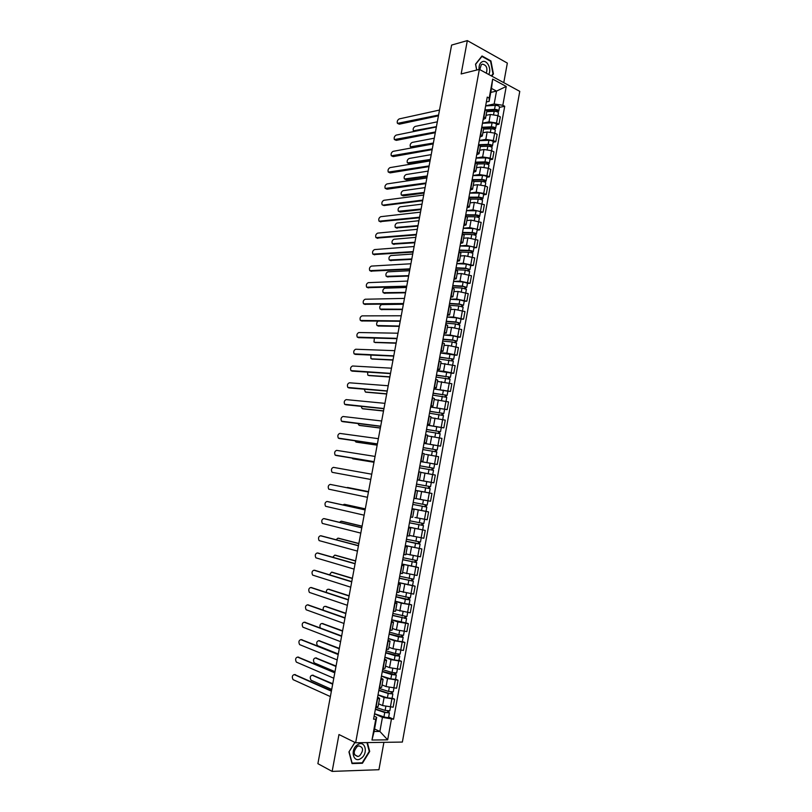 <?xml version="1.0" encoding="UTF-8"?>
<svg xmlns="http://www.w3.org/2000/svg" width="812" height="812" viewBox="0 0 812 812"><rect width="100%" height="100%" fill="white"/><g stroke="black" fill="none" stroke-linecap="round" stroke-linejoin="round"><path stroke-width="1.22" d="M503.775 82.662L507.338 63.092L467.326 40.6L451.604 45.076L317.888 763.676L332.149 771.4L378.93 769.715L383.903 742.341M355.636 742.767L402.366 742.066L519.771 91.36L479.344 69.375L355.636 742.767L338.969 734.535L332.149 771.4M467.326 40.6L461.155 73.953L479.344 69.375M378.615 703.821L382.614 705.567L393.16 707.191L394.612 699.162L384.076 697.518L378.006 694.93M377.61 697.092L379.61 698.361L377.58 698.848L376.098 706.988L378.128 706.47L379.6 698.421M392.115 698.097L394.612 699.162M382.066 684.912L386.076 686.566L396.601 688.221L398.053 680.212L387.537 678.548L381.447 676.081M379.316 687.754L381.63 687.317L383.091 679.299M395.545 679.208L398.053 680.212M381.092 678.05L383.102 679.238L380.798 679.634M385.507 666.053L389.527 667.626L400.032 669.301L401.483 661.313L390.988 659.628L384.878 657.294M382.817 668.581L385.111 668.225L386.573 660.217M398.976 660.359L401.483 661.313M384.563 659.06L386.583 660.166L384.299 660.481M388.948 647.245L392.978 648.727L403.462 650.432L404.904 642.465L394.429 640.749L388.309 638.547M386.309 649.458L388.593 649.184L390.044 641.196M402.387 641.561L404.904 642.465M388.024 640.12L390.054 641.145L387.791 641.389M392.369 628.488L396.408 629.879L406.873 631.614L408.324 623.667L397.86 621.921L391.719 619.861M389.801 630.386L392.054 630.193L393.515 622.215L391.272 622.337M405.797 622.814L408.324 623.667M391.475 621.231L393.526 622.175M395.789 609.771L410.283 612.837L411.725 604.92L401.28 603.154L395.129 601.215M393.272 611.365L395.515 611.253L396.966 603.296M409.187 604.118L411.725 604.92M394.916 602.392L396.977 603.255L394.744 603.336M399.189 591.116L413.684 594.12L415.115 586.213L398.53 582.62M396.743 592.405L398.966 592.364L400.417 584.417M412.577 585.472L415.115 586.213M398.347 583.595L400.417 584.386L398.205 584.386M402.59 572.511L417.074 575.454L418.505 567.568L401.92 564.076M400.194 573.485L402.407 573.526L403.848 565.599M415.957 566.877L418.505 567.568M401.778 564.858L403.858 565.568L401.656 565.497M405.98 553.946L420.454 556.829L421.875 548.963L405.3 545.573M403.645 554.616L405.838 554.738L407.279 546.821M405.31 545.512L421.875 548.963M405.188 546.171L407.279 546.801L405.097 546.649M409.36 535.433L423.823 538.254L425.244 530.419L408.669 527.13M407.086 535.798L409.258 536.001L410.699 528.094L408.537 527.851M408.68 527.059L425.244 530.419M408.598 527.526L410.699 528.084M414.932 517.447L427.183 519.731L428.604 511.915L412.029 508.728M410.517 517.031L412.669 517.315L414.11 509.428L411.958 509.114M425.681 511.306L428.604 511.915M411.988 508.941L414.11 509.418M425.721 500.405L416.089 498.588L430.543 501.258L431.954 493.463L415.379 490.418M413.937 498.314L416.069 498.669L417.51 490.803M415.389 490.357L431.954 493.463M417.317 479.811L433.882 482.835L435.293 475.05L422.636 472.726M417.348 479.648L419.469 480.085L417.327 479.719M428.472 481.881L433.882 482.835M419.469 480.085L420.9 472.229L418.789 471.772M420.657 461.541L437.221 464.464L438.622 456.699L425.518 454.324M420.748 461.033L422.849 461.541L420.707 461.257M434.501 464.038L437.221 464.464M422.849 461.531L424.28 453.715L422.179 453.177M423.986 443.311L440.54 446.133L441.951 438.389L427.538 435.882M424.138 442.469L426.229 443.047L424.067 442.844M423.976 443.372L440.54 446.133M426.229 443.037L427.65 435.242L425.569 434.633M427.305 425.123L443.859 427.853L445.26 420.129L430.857 417.683M427.518 423.955L429.599 424.605L427.427 424.473M441.271 427.548L443.859 427.853M429.599 424.595L431.02 416.82L428.949 416.13M430.624 406.995L447.168 409.613L448.569 401.92L434.176 399.524M430.898 405.482L432.948 406.213L430.776 406.162M430.604 407.066L447.168 409.613M432.958 406.193L434.369 398.448L432.319 397.687M433.923 388.907L450.477 391.435L451.868 383.751L437.485 381.417M434.268 387.06L436.298 387.872L434.115 387.892M447.879 391.232L450.477 391.435M436.308 387.842L437.719 380.128L435.689 379.285M437.221 370.871L443.555 371.226L453.766 373.297L455.156 365.633L440.774 363.36M437.617 368.699L439.647 369.572L437.445 369.663M451.157 373.144L453.766 373.297M439.647 369.541L441.058 361.847L439.038 360.934M440.51 352.875L446.854 353.108L457.054 355.199L458.435 347.566L448.254 345.465L444.062 345.344M440.967 350.368L442.976 351.322L440.764 351.494M454.436 355.098L457.054 355.199M442.987 351.281L444.377 343.618L442.388 342.634M443.788 334.93L450.152 335.041L460.323 337.163L461.713 329.54L451.543 327.419L447.351 327.378M444.306 332.098L446.295 333.123L444.073 333.367M457.714 337.112L460.323 337.163M446.306 333.082L447.696 325.439L445.717 324.384M447.067 317.035L453.441 317.025L463.591 319.167L464.971 311.564L454.821 309.413L450.619 309.453M447.635 313.868L449.615 314.975L447.382 315.279M460.972 319.157L463.591 319.167M449.625 314.924L451.015 307.312L449.046 306.175M450.325 299.181L456.709 299.049L466.849 301.211L468.23 293.639L458.1 291.467L453.888 291.579M450.964 295.7L452.913 296.867L450.68 297.253M464.22 301.262L466.849 301.211M452.923 296.806L454.314 289.224L452.365 288.016M453.583 281.368L459.978 281.125L470.097 283.307L471.467 275.755L461.358 273.563L457.136 273.756M454.273 277.562L456.212 278.81L453.959 279.267M467.468 283.408L470.097 283.307M456.222 278.749L457.603 271.188L455.674 269.909M456.821 263.606L463.236 263.25L473.345 265.453L474.705 257.911L464.616 255.699L460.384 255.973M457.582 259.485L459.501 260.804L457.237 261.322M470.706 265.595L473.345 265.453M459.511 260.733L460.891 253.192L458.973 251.852M460.059 245.894L466.494 245.417L476.573 247.64L477.943 240.119L467.864 237.886L463.622 238.231M460.871 241.448L462.779 242.839L460.516 243.438M473.934 247.833L476.573 247.64M462.799 242.768L464.17 235.247L462.261 233.836M463.287 228.223L469.732 227.624L479.801 229.877L481.161 222.376L471.102 220.113L466.849 220.539M464.159 223.462L466.058 224.924L463.774 225.584M477.151 230.121L479.801 229.877M466.068 224.843L467.438 217.352L465.55 215.87M466.514 210.602L472.97 209.892L483.018 212.165L484.378 204.675L474.33 202.391L470.077 202.898M467.438 205.517L469.316 207.05L467.022 207.791M480.359 212.45L483.018 212.165M469.336 206.969L470.696 199.498L468.828 197.945M469.722 193.023L476.187 192.19L483.729 193.388L486.226 194.484L487.576 187.024L485.089 185.907L477.557 184.72L473.284 185.298M470.706 187.623L472.574 189.226L470.27 190.038M483.566 194.819L486.226 194.484M472.584 189.135L473.944 181.695L472.087 180.071M472.929 175.483L479.405 174.539L486.936 175.727L489.423 176.864L490.773 169.414L488.296 168.267L480.765 167.089L476.492 167.739M473.975 169.779L475.822 171.444L473.508 172.327M486.764 177.239L489.423 176.864M475.832 171.352L477.192 163.943L475.345 162.248M476.126 157.995L482.622 156.939L490.143 158.107L492.61 159.284L493.96 151.854L491.493 150.667L483.972 149.51L479.689 150.23M477.223 151.976L479.06 153.722L476.735 154.666M489.951 159.7L492.61 159.284M479.07 153.62L480.42 146.231L478.603 144.465M479.313 140.547L485.82 139.38L493.331 140.537L495.797 141.745L497.147 134.335L494.681 133.117L487.17 131.97L482.876 132.772M480.471 134.224L482.287 136.03L479.953 137.055M493.128 142.212L495.797 141.745M482.308 135.929L483.647 128.56L481.841 126.723M482.49 123.15L489.007 121.871L496.518 123.008L498.974 124.246L500.314 116.867L497.868 115.608L490.357 114.472L486.063 115.345M483.708 116.512L485.505 118.39L483.16 119.476M496.294 124.764L498.974 124.246M485.525 118.288L486.865 110.939L485.068 109.041M374.565 728.983L379.874 731.46L382.442 717.372L374.555 713.819M374.119 716.184L376.687 717.351L374.109 731.5L379.874 731.46L387.669 739.833L371.977 740.036L375.783 719.178L376.687 717.351M490.773 92.395L496.518 91.106L491.493 88.427L489.139 101.348L489.189 98.12L487.251 97.105L373.571 719.178L375.783 719.178M489.189 98.12L492.661 79.099L506.241 86.458L502.831 105.276L494.173 103.977L496.518 91.106L506.241 86.458M382.442 717.372L393.556 719.229L504.719 106.26L502.831 105.276M391.404 719.219L387.669 739.833M354.885 742.391L348.947 751.912L352.032 763.574L362.436 763.26L369.704 751.455L367.41 742.584M491.737 76.115L493.422 73.943L490.935 60.941L482.013 55.977L475.527 64.158L476.674 70.045M485.667 105.793L494.173 103.977M489.139 101.348L486.368 101.957M388.674 717.047L393.556 719.229M499.461 107.367L504.719 106.26M371.977 740.036L374.109 731.5M491.493 88.427L492.661 79.099M369.196 751.201L369.704 751.455M361.624 762.844L362.436 763.26M490.326 61.093L490.935 60.941M492.782 74.095L493.422 73.943M294.746 674.61L331.469 690.697M331.377 691.164L294.259 674.599C292.178 675.259 291.772 676.944 293.061 679.634L330.372 696.584M375.438 708.977L385.629 712.398L389.435 712.865L384.736 712.51L383.934 716.894C386.461 717.595 388.024 717.717 388.633 717.25L389.425 712.895M375.367 709.353L384.736 712.51M374.565 713.718L383.934 716.894M387.781 711.007L387.476 712.703M332.676 684.181L312.194 675.219C310.103 675.878 309.707 677.533 311.016 680.192L331.702 689.418M375.743 707.293L385.111 710.429L389.811 710.794L390.47 707.161M312.65 675.239L332.758 683.745M388.958 711.079L388.735 712.317M298.105 657.121L334.869 672.407M334.788 672.833L297.568 657.091C295.487 657.771 295.081 659.435 296.35 662.105L333.783 678.233M301.455 639.663L338.269 654.157M338.198 654.543L300.866 639.633C298.796 640.323 298.39 641.977 299.618 644.616L337.193 659.933M304.804 622.256L341.649 635.948M341.588 636.293L304.155 622.215C302.105 622.916 301.678 624.57 302.886 627.168L340.583 641.673M361.035 758.367C368.729 753.475 365.065 739.346 357.483 744.827C349.678 749.709 353.453 763.98 361.035 758.367M359.604 755.799C363.776 750.491 363.482 747.172 358.711 745.852L357.168 746.532C352.976 751.81 353.261 755.14 358.001 756.5L359.604 755.799M349.028 751.78L354.986 742.442M366.963 742.594L369.247 751.394L362.193 762.823L352.114 763.128L349.13 751.831M488.702 74.46C491.788 69.639 487.596 60.179 482.907 61.489C480.065 62.453 478.786 65.102 479.06 69.446M486.307 73.161C487.779 68.076 486.479 65.072 482.419 64.148L481.272 64.706L479.79 69.619M475.568 64.381L481.932 56.424L490.58 61.235L492.985 73.831L491.372 75.912M476.756 70.025L475.649 64.361M378.879 690.129L389.08 693.428L392.876 693.905L388.197 693.509L387.395 697.884L392.084 698.279L392.866 693.945M378.818 690.484L388.197 693.509M378.016 694.828L387.395 697.884M391.242 692.007L390.927 693.732M335.975 666.459L315.442 657.943C313.351 658.613 312.955 660.257 314.234 662.886L335.001 671.676M379.194 688.424L388.572 691.438L393.252 691.844L393.921 688.15M315.949 657.964L336.046 666.053M392.409 692.088L392.176 693.397M382.31 671.341L396.307 675.005L395.515 679.36L390.846 678.923L381.467 675.99M382.259 671.656L391.648 674.559L396.307 675.005M394.683 673.057L394.368 674.813M339.264 648.778L318.669 640.709C316.599 641.378 316.193 643.023 317.441 645.621L338.299 653.985M382.635 669.606L392.023 672.498L396.682 672.945L397.362 669.189M319.238 640.739L339.335 648.412M395.85 673.148L395.606 674.528M385.741 652.594L399.737 656.147L395.089 655.66L394.287 660.024L398.946 660.491L399.737 656.177M385.69 652.878L395.089 655.66M384.898 657.202L394.287 660.024M398.124 654.157L397.799 655.934M342.542 631.147L321.897 623.514C320.121 623.819 319.573 625.291 320.243 627.909M386.065 650.828L395.454 653.609L400.113 654.096L400.803 650.28M322.516 623.555L342.603 630.822M399.291 654.259L399.027 655.71M308.134 604.899L345.029 617.8M344.978 618.105L307.433 604.838C305.393 605.549 304.967 607.193 306.144 609.771L343.973 623.464M311.463 587.583L348.399 599.692M348.348 599.956L310.712 587.502C308.682 588.233 308.245 589.867 309.392 592.415L347.353 605.295M389.161 633.898L403.158 637.339L398.519 636.821L397.728 641.165L402.366 641.673L403.148 637.369M389.11 634.152L398.519 636.821M388.319 638.465L397.728 641.165M401.544 635.309L401.219 637.115M345.821 613.557L325.115 606.361C323.623 606.442 322.973 607.691 323.196 610.086M389.486 632.112L398.885 634.771L403.523 635.299L404.234 631.421M325.785 606.412L345.871 613.273M402.711 635.431L402.437 636.933M392.561 615.252L406.558 618.582L405.777 622.905L391.739 619.779M392.521 615.466L406.558 618.582M404.965 616.511L404.63 618.348M349.089 596.008L328.332 589.248C327.043 589.228 326.373 590.273 326.302 592.384M392.896 613.436L406.934 616.541L407.644 612.613M329.053 589.319L349.13 595.764M406.122 616.643L405.838 618.216M314.792 570.308L351.758 581.625M351.718 581.849L313.98 570.217C311.95 570.948 311.514 572.582 312.64 575.099L350.723 587.188M318.101 553.073L355.118 563.609M355.077 563.792L317.238 552.972C315.229 553.713 314.772 555.337 315.878 557.824L354.093 569.111M321.41 535.89L358.457 545.644M358.427 545.786L320.486 535.758C318.487 536.519 318.02 538.133 319.106 540.599L357.442 551.094M324.709 518.746L361.797 527.719M361.776 527.82L323.724 518.594C321.735 519.375 321.268 520.979 322.323 523.415L360.792 533.108M327.997 501.643L365.116 509.834M365.106 509.906L326.962 501.481C324.983 502.263 324.506 503.856 325.541 506.272L364.121 515.184M330.19 484.399L368.435 492.001L330.19 484.399C328.221 485.2 327.733 486.784 328.748 489.169L367.45 497.299M370.769 479.456L332.453 472.381L370.769 479.456M371.754 474.198L333.407 467.357C331.448 468.169 330.961 469.752 331.946 472.107L332.453 472.381M374.078 461.703L336.736 455.583M375.063 456.425L336.615 450.366C334.666 451.188 334.179 452.761 335.133 455.096L374.088 461.663M395.962 596.658L409.958 599.875L405.35 599.276L404.559 603.6L409.177 604.189L409.958 599.895M395.931 596.84L405.35 599.276M395.139 601.134L404.559 603.6M408.375 597.764L408.04 599.621M352.347 578.509L331.529 572.176L329.499 574.764M396.297 594.81L410.334 597.845L411.055 593.856M332.311 572.267L352.378 578.296M409.532 597.906L409.238 599.54M399.352 578.103L413.349 581.219L412.567 585.523L398.54 582.539M399.321 578.256L413.349 581.219M411.775 579.068L411.43 580.945M355.595 561.041L334.727 555.144L332.758 557.215M399.697 576.236L413.724 579.189L414.455 575.15M335.569 555.256L355.626 560.869M412.922 579.22L412.618 580.915M402.732 559.61L416.729 562.614L415.957 566.908L401.93 564.005M402.711 559.732L416.729 562.614M415.165 560.422L414.82 562.33M358.833 543.624L337.914 538.163L336.077 539.736M403.077 557.712L417.104 560.595L417.845 556.484M338.807 538.285L358.853 543.492M416.312 560.584L415.998 562.351M406.101 541.157L420.108 544.06L415.531 543.329L414.749 547.623M406.091 541.249L415.531 543.329M418.545 541.817L418.2 543.756M362.061 526.257L341.091 521.213L339.467 522.309M406.457 539.239L420.474 542.04L421.225 537.879M342.045 521.355L362.081 526.156M419.692 541.99L419.357 543.827M409.471 522.755L423.468 525.547L422.697 529.82M409.461 522.816L423.468 525.547M421.925 523.263L421.57 525.232M365.288 508.921L344.268 504.303L342.938 504.942M409.827 520.807L423.834 523.537L424.605 519.315M345.273 504.475L365.298 508.86M423.062 523.456L422.717 525.344M426.818 507.094L412.821 504.425L426.818 507.094L426.046 511.347L412.039 508.667M425.285 504.77L424.93 506.749M347.434 487.444L368.506 491.615L346.582 487.647M413.186 502.425L427.183 505.084L427.965 500.831L427.183 500.669M416.089 498.598L427.965 500.831M426.422 504.962L426.067 506.921M416.17 486.094L430.167 488.682L429.396 492.925L415.399 490.316M416.526 484.104L429 486.388L428.279 488.316M349.485 475.527L370.769 479.476L349.657 475.578M416.536 484.094L430.533 486.672L429.771 486.54L429.406 488.53M417.307 479.872L431.304 482.429L430.533 486.672M428.645 486.317L429.771 486.54M419.51 467.803L433.506 470.31L432.735 474.543L420.87 472.391M420.646 461.602L430.127 463.185L429.355 467.428L419.875 465.814L432.339 468.037L431.629 469.915M351.961 458.08L352.804 458.78L373.977 462.261L353.849 458.983M429.355 467.428L433.872 468.311L433.1 468.219L432.755 470.138M430.127 463.185L434.633 464.088L433.872 468.311M431.984 467.945L433.1 468.219M377.377 443.991L339.883 438.612M378.362 438.683L339.822 433.405C337.883 434.247 337.386 435.811 338.32 438.115L377.387 443.91M380.655 426.32L343.019 421.692M381.65 420.992L343.019 416.495C341.091 417.348 340.583 418.911 341.497 421.184L380.686 426.209M383.934 408.7L346.145 404.802M384.939 403.351L346.206 399.616C344.288 400.478 343.77 402.041 344.664 404.295L383.964 408.548M387.212 391.12L349.262 387.953M388.207 385.751L349.383 382.787C347.475 383.66 346.957 385.213 347.83 387.446L387.243 390.927M390.47 373.591L352.378 371.145M391.475 368.191L352.55 365.999C350.652 366.882 350.134 368.435 350.977 370.637L390.511 373.358M393.729 356.103L355.494 354.377M394.733 350.672L355.717 349.241C353.829 350.145 353.301 351.687 354.123 353.87L393.779 355.839M396.977 338.665L358.589 337.65M397.992 333.204L358.874 332.534C356.996 333.448 356.458 334.98 357.27 337.142L397.027 338.35M400.214 321.258L361.685 320.953M401.229 315.787L362.03 315.868C360.152 316.792 359.614 318.324 360.396 320.456L400.275 320.913M403.442 303.901L364.781 304.307M404.467 298.4L365.167 299.232C363.309 300.176 362.761 301.699 363.522 303.81L403.513 303.526M406.66 286.595L367.866 287.692M407.685 281.064L368.303 282.647C366.445 283.601 365.897 285.124 366.648 287.204L406.741 286.169M409.877 269.32L370.942 271.117M410.902 263.768L371.429 266.092C369.582 267.057 369.024 268.579 369.754 270.65L409.958 268.863M413.085 252.096L374.007 254.582M414.12 246.523L374.545 249.578C372.708 250.563 372.15 252.075 372.86 254.126L413.176 251.598M416.282 234.912L377.083 238.089M417.317 229.309L377.661 233.115C375.834 234.11 375.266 235.612 375.956 237.642L416.373 234.384M419.469 217.768L380.138 221.635M420.514 212.145L380.767 216.682C378.94 217.687 378.372 219.189 379.052 221.199L419.571 217.21M422.646 200.676L384.015 205.548L382.939 205.121L422.758 200.077M423.702 195.032L383.863 200.29C382.046 201.305 381.478 202.807 382.127 204.797L384.015 205.548M422.839 449.564L436.836 452L436.074 456.151M423.194 447.645L435.668 449.726L434.968 451.553M354.895 440.774L355.95 442.022L377.164 445.088M423.204 447.574L437.191 450.01L436.43 449.939L436.095 451.787M377.154 445.159L356.925 442.225M435.313 449.625L436.43 449.939M426.168 431.365L440.155 433.73L439.414 437.81M426.513 429.487L438.987 431.466L438.297 433.232M357.96 423.539L359.087 425.305L380.361 427.954M426.533 429.386L440.51 431.74L439.739 431.71L439.414 433.486M427.295 425.194L441.281 427.538L440.52 431.73M380.341 428.066L360 425.508M438.642 431.345L439.739 431.71M429.487 413.217L443.464 415.511L442.733 419.51M429.822 411.379L442.307 413.247L441.616 414.973M361.096 406.365L362.223 408.629L383.538 410.862M429.842 411.248L443.819 413.531L443.047 413.531L442.733 415.226M383.508 411.014L363.065 408.832M441.951 413.115L443.047 413.531M432.796 395.119L446.762 397.342L446.052 401.26M433.121 393.312L445.605 395.079L444.925 396.753M364.304 389.242L365.339 391.993L386.705 393.82M433.151 393.15L447.128 395.363L446.336 395.393L446.042 397.027M433.912 388.978L447.889 391.181L447.128 395.342M386.674 394.003L366.131 392.196M445.26 394.926L446.336 395.393M436.095 377.072L450.061 379.214L449.361 383.061M436.42 375.296L448.904 376.961L448.234 378.585M367.572 372.16L367.806 375.093L368.455 375.398L389.872 376.819M436.45 375.103L450.416 377.245L449.625 377.306L449.34 378.869M437.211 370.942L451.178 373.063L450.416 377.225M389.831 377.032L369.186 375.591M448.559 376.798L449.625 377.306M439.383 359.066L453.34 361.137L452.66 364.903M439.698 357.321L452.182 358.894L451.533 360.457M370.911 355.128L370.891 358.528L371.561 358.843L393.028 359.848M439.739 357.107L453.705 359.168L452.903 359.259L452.639 360.751M440.5 352.956L454.456 355.006L453.705 359.148M392.978 360.102L372.231 359.026M451.848 358.711L452.903 359.259M442.662 341.101L452.193 341.953L456.618 343.111L455.948 346.805M442.976 339.396L453.34 340.309L455.461 340.867L454.821 342.39M374.362 338.137L373.977 342.014L374.657 342.329L396.175 342.928M443.017 339.152L452.548 339.984L456.973 341.142L456.182 341.273L455.918 342.694M443.778 335.011L453.309 335.823L457.735 336.99L456.983 341.121M396.124 343.222L375.276 342.502M455.126 340.664L456.182 341.273M445.94 323.196L455.471 323.937L459.886 325.125L459.227 328.738M446.245 321.522L456.618 322.313L458.729 322.892L458.09 324.353M378.047 321.176C376.595 322.506 376.26 323.958 377.052 325.531L399.321 326.048M446.295 321.247L455.826 321.968L460.242 323.166L459.44 323.328L459.196 324.678M447.047 317.116L456.588 317.817L460.993 319.025L460.252 323.135M399.26 326.373L378.311 326.018M458.404 322.679L459.44 323.328M449.198 305.322L458.75 305.962L463.144 307.19L462.505 310.732M449.503 303.688L459.886 304.368L461.987 304.957L461.368 306.378M403.371 304.256L381.741 304.571C379.874 305.495 379.336 306.997 380.117 309.088L402.447 309.21M449.554 303.383L459.105 304.003L463.5 305.231L462.698 305.424L462.464 306.703M450.305 299.263L459.856 299.861L464.251 301.1L463.51 305.21M402.387 309.565L381.335 309.575M461.663 304.723L462.698 305.424M452.457 287.509L462.008 288.037L466.392 289.295L465.763 292.767M452.751 285.905L463.144 286.463L465.246 287.072L464.626 288.443M406.497 287.468L384.817 288.189C382.959 289.113 382.411 290.615 383.173 292.685L405.574 292.411M452.812 285.57L462.363 286.078L466.748 287.346L465.936 287.57L465.723 288.788M453.563 281.459L463.114 281.947L467.499 283.226L466.758 287.316M405.503 292.807L384.36 293.162M464.921 286.829L465.936 287.57M455.705 269.736L465.266 270.152L469.64 271.452L469.021 274.842M455.989 268.163L466.392 268.61L468.483 269.239L467.874 270.558M409.613 270.721L387.882 271.837C386.035 272.781 385.487 274.273 386.228 276.324L408.7 275.654M456.06 267.798L465.621 268.204L469.996 269.513L469.174 269.757L468.971 270.903M456.811 263.707L466.372 264.083L470.737 265.402L469.996 269.472M408.619 276.08L387.385 276.79M468.169 268.975L469.174 269.757M459.419 252.024L468.514 252.319C471.031 252.552 472.482 252.999 472.878 253.659L472.269 256.978M459.227 250.472L469.63 250.796L471.721 251.446L471.122 252.715M412.719 254.014L390.948 255.526C389.1 256.48 388.542 257.972 389.273 260.002L411.806 258.937M459.298 250.076L468.869 250.38C471.386 250.603 472.838 251.05 473.223 251.72L472.208 253.08M460.049 245.995L469.61 246.269C472.137 246.493 473.589 246.95 473.975 247.619L473.234 251.679M411.725 259.393L390.399 260.459M471.407 251.162L472.401 251.994M463.398 234.353L471.752 234.526C474.269 234.739 475.72 235.206 476.096 235.906L475.507 239.144M462.454 232.821L472.868 233.034L474.949 233.694L474.36 234.922M415.825 237.348L394.003 239.256C392.166 240.22 391.607 241.712 392.308 243.722L414.912 242.26M462.525 232.394L472.107 232.587C474.624 232.811 476.076 233.267 476.451 233.968L475.436 235.297M463.276 228.324L472.848 228.497C475.365 228.7 476.817 229.167 477.192 229.877L476.461 233.927M414.82 242.758L393.404 244.158M474.634 233.409L475.629 234.282M467.113 216.702L474.979 216.784C477.497 216.987 478.948 217.454 479.313 218.195L478.745 221.371M465.672 215.221L476.086 215.322L478.166 216.002L477.588 217.169M418.921 220.722L397.048 223.016C395.221 224 394.652 225.492 395.342 227.482L418.007 225.624M465.753 214.764L475.335 214.855C477.852 215.048 479.293 215.525 479.669 216.266L478.664 217.555M466.494 210.704L476.076 210.765C478.593 210.958 480.044 211.435 480.41 212.186L479.679 216.225M417.906 226.152L396.408 227.898M477.852 215.687L478.836 216.611M470.615 199.092L478.197 199.092C480.724 199.265 482.166 199.752 482.531 200.534L481.963 203.639M468.879 197.661L479.303 197.651L481.374 198.341L480.805 199.468M422.007 204.147L400.083 206.827C398.266 207.821 397.697 209.303 398.367 211.272L421.093 209.029M468.96 197.174L478.552 197.164C481.069 197.346 482.511 197.823 482.876 198.615L481.881 199.864M469.701 193.124L479.293 193.083C481.81 193.266 483.252 193.743 483.617 194.545L482.886 198.564M420.992 209.587L400.235 212.013L399.179 211.597L400.235 212.013M481.069 198.016L482.044 198.991M425.823 183.613L387.101 189.196L385.994 188.76M426.879 177.95L386.948 183.938C385.152 184.963 384.563 186.466 385.203 188.435L425.945 182.984M473.964 181.523L481.414 181.441C483.932 181.604 485.373 182.091 485.728 182.923L485.18 185.948M472.259 180.142L482.511 180.02L484.581 180.731L484.013 181.807M425.082 187.602L403.117 190.668C401.311 191.673 400.732 193.154 401.382 195.103L424.179 192.474M472.168 179.635L481.77 179.513C484.287 179.675 485.718 180.173 486.073 181.005L485.089 182.213M472.909 175.595L482.501 175.453C485.028 175.605 486.459 176.102 486.814 176.945L486.083 180.954M424.067 193.063L403.259 195.854L402.184 195.438M484.277 180.396L485.231 181.411M428.99 166.602L390.186 172.875L389.049 172.438M430.045 160.918L390.034 167.617C388.237 168.663 387.649 170.165 388.278 172.103L429.112 165.932M477.182 163.994L484.622 163.831C487.139 163.983 488.57 164.481 488.915 165.354L488.388 168.307M476.177 162.654L485.708 162.441L487.768 163.171L487.22 164.197M428.147 171.099L406.142 174.55C404.346 175.575 403.757 177.046 404.396 178.975L427.244 175.96M475.365 162.136L484.967 161.913C487.484 162.065 488.925 162.573 489.271 163.435L488.286 164.613M476.106 158.107L485.708 157.863C488.225 158.005 489.656 158.513 490.001 159.385L489.281 163.385M427.132 176.59L406.284 179.736L405.178 179.31M487.474 162.816L488.428 163.872M432.146 149.631L393.252 156.604L392.084 156.158M433.212 143.917L393.109 151.347C391.323 152.402 390.734 153.894 391.333 155.823L432.278 148.931M480.369 146.515L487.819 146.272C490.336 146.404 491.767 146.921 492.102 147.825L491.585 150.707M479.882 145.206L488.905 144.901L490.955 145.652L490.418 146.627M431.213 154.625L409.157 158.472C407.37 159.507 406.782 160.979 407.401 162.887L430.309 159.477M479.029 144.668L488.164 144.363C490.681 144.485 492.113 145.003 492.448 145.916L491.483 147.053M479.293 140.669L488.905 140.314C491.422 140.435 492.843 140.963 493.188 141.877L492.458 145.866M430.187 160.147L409.299 163.659L408.162 163.222M490.661 145.277L491.605 146.383M435.293 132.701L396.327 140.364L395.119 139.908M436.359 126.966L396.175 135.107C394.399 136.183 393.8 137.675 394.388 139.583L435.435 131.96M483.556 129.078L491.006 128.753C493.523 128.864 494.944 129.402 495.279 130.346L494.772 133.158M483.414 127.799L492.082 127.413L494.132 128.174L493.605 129.108M434.268 138.202L412.171 142.425C410.385 143.47 409.796 144.942 410.395 146.84L433.375 143.044M482.754 127.23L491.351 126.845C493.869 126.956 495.3 127.494 495.624 128.438L494.66 129.544M482.47 123.272L492.082 122.815C494.609 122.927 496.03 123.454 496.355 124.419L495.635 128.387M433.243 143.744L412.313 147.622L411.136 147.175M493.838 127.788L494.772 128.935M438.439 115.822L399.382 124.175L398.154 123.708M439.505 110.056L399.23 118.907C397.464 119.993 396.865 121.485 397.444 123.373L438.582 115.04M486.733 111.691L494.183 111.285C496.7 111.386 498.121 111.924 498.446 112.909L497.949 115.649M486.814 110.432L495.259 109.965L497.309 110.747L496.782 111.63M437.323 121.82L415.176 126.418C413.399 127.484 412.8 128.946 413.389 130.823L436.42 126.642M486.347 109.833L494.528 109.387C497.056 109.478 498.466 110.026 498.791 111.011L497.837 112.076M485.647 105.915L495.269 105.357C497.786 105.448 499.207 105.996 499.522 106.991L498.801 110.95M497.015 110.351L497.939 111.538M490.357 114.472L489.007 121.871M487.17 131.97L485.82 139.38M483.972 149.51L482.622 156.939M480.765 167.089L479.405 174.539M477.557 184.72L476.187 192.19M474.33 202.391L472.97 209.892M471.102 220.113L469.732 227.624M467.864 237.886L466.494 245.417M464.616 255.699L463.236 263.25M461.358 273.563L459.978 281.125M458.1 291.467L456.709 299.049M454.821 309.413L453.441 317.025M451.543 327.419L450.152 335.041M448.254 345.465L446.854 353.108M444.956 363.553L443.555 371.226M441.647 381.701L440.246 389.384M438.328 399.89L436.927 407.594M435.009 418.119L433.598 425.853M431.679 436.409L430.258 444.154M428.33 454.74L426.919 462.505M424.98 473.122L423.559 480.907M421.621 491.544L420.2 499.36M418.251 510.027L416.83 517.863M414.881 528.551L413.45 536.407M411.491 547.126L410.06 555.002M408.101 565.751L406.66 573.648M404.691 584.427L403.249 592.344M401.28 603.154L399.829 611.091M397.86 621.921L396.408 629.879M394.429 640.749L392.978 648.727M390.988 659.628L389.527 667.626M387.537 678.548L386.076 686.566M384.076 697.518L382.614 705.567M482.105 126.855L480.734 134.356M478.857 144.587L477.486 152.108M475.609 162.37L474.238 169.901M472.351 180.193L470.97 187.745M469.092 198.057L467.702 205.629M465.814 215.972L464.423 223.574M462.535 233.937L461.145 241.55M459.247 251.953L457.846 259.586M455.938 270.01L454.547 277.663M452.629 288.118L451.228 295.791M449.32 306.266L447.909 313.96M445.991 324.465L444.58 332.189M442.652 342.715L441.241 350.459M439.312 361.015L437.891 368.77M435.963 379.366L434.542 387.141M432.603 397.758L431.172 405.553M429.233 416.201L427.802 424.016M425.853 434.694L424.422 442.53M422.463 453.238L421.022 461.094M419.063 471.823L417.622 479.709M415.663 490.468L414.211 498.365M412.242 509.154L410.801 517.082M408.822 527.901L407.37 535.839M405.391 546.689L403.929 554.657M401.94 565.528L400.489 573.516M398.489 584.417L397.027 592.425M395.028 603.367L393.566 611.395M391.557 622.357L390.085 630.406M388.085 641.399L386.603 649.478M384.594 660.501L383.112 668.591M381.092 679.644L379.61 687.764M485.332 109.173L483.962 116.644M494.681 133.117L493.331 140.537M491.493 150.667L490.143 158.107M488.296 168.267L486.936 175.727M485.089 185.907L483.729 193.388M481.871 203.599L480.511 211.09M478.654 221.331L477.283 228.852M475.416 239.114L474.046 246.645M472.178 256.937L470.808 264.499M468.93 274.811L467.56 282.383M465.672 292.736L464.291 300.328M462.414 310.702L461.023 318.314M459.135 328.708L457.755 336.351M455.857 346.775L454.466 354.428M452.568 364.882L451.167 372.556M449.269 383.031L447.869 390.734M445.961 401.24L444.56 408.954M442.642 419.489L441.241 427.224M439.322 437.79L437.912 445.544M435.983 456.131L434.572 463.906M432.644 474.523L431.223 482.328M429.294 492.975L427.873 500.791M425.924 511.458L424.503 519.304M422.565 530.003L421.134 537.859M419.185 548.597L417.754 556.474M415.795 567.233L414.364 575.14M412.394 585.919L410.963 593.846M408.994 604.666L407.553 612.603M405.584 623.454L404.132 631.411M402.153 642.292L400.702 650.27M398.722 661.181L397.271 669.189M395.282 680.121L393.82 688.15M391.831 699.112L390.369 707.161M497.868 115.608L496.518 123.008M294.259 674.599L295.436 674.64M385.822 706.562L385.111 710.429M313.341 675.259L312.194 675.219M297.568 657.091L298.735 657.152M300.866 639.633L302.034 639.704M304.155 622.215L305.322 622.296M389.283 687.52L388.572 691.438M316.578 657.994L315.442 657.943M391.648 674.559L390.846 678.923M392.744 668.54L392.023 672.498M319.816 640.769L318.669 640.709M396.185 649.61L395.454 653.609M323.034 623.596L321.897 623.514M307.433 604.838L308.601 604.94M310.712 587.502L311.869 587.624M399.626 630.731L398.885 634.771M326.251 606.452L325.115 606.361M401.94 618.023L401.148 622.357M403.046 611.903L402.305 615.973M329.459 589.36L328.332 589.248M313.98 570.217L315.127 570.349M317.238 552.972L318.385 553.114M320.486 535.758L321.633 535.92M323.724 518.594L324.871 518.766M326.962 501.481L328.099 501.664M335.671 455.37L336.797 455.593M406.467 593.125L405.726 597.236M332.656 572.298L331.529 572.176M408.751 580.58L407.969 584.884M409.877 574.399L409.126 578.54M335.843 555.286L334.727 555.144M412.151 561.934L411.369 566.228M413.278 555.723L412.516 559.904M339.03 538.315L337.914 538.163M416.668 537.087L415.906 541.31M342.207 521.375L341.091 521.213M418.911 524.785L418.129 529.059M420.058 518.503L419.276 522.766M345.374 504.485L344.268 504.303M422.281 506.282L421.499 510.545M423.417 500.009L422.646 504.272M425.64 487.829L424.859 492.082M426.777 481.577L426.006 485.82M428.99 469.427L428.218 473.67M353.91 458.993L352.804 458.78M338.878 438.399L339.995 438.642M342.075 421.479L343.192 421.732M345.262 404.589L346.379 404.853M348.45 387.75L349.556 388.024M351.616 370.942L352.723 371.236M354.783 354.184L355.889 354.489M357.95 337.457L359.046 337.782M361.096 320.781L362.193 321.105M364.243 304.135L365.329 304.48M367.379 287.529L368.465 287.895M370.505 270.975L371.591 271.34M373.632 254.45L374.708 254.836M376.738 237.967L377.813 238.363M379.843 221.524L380.919 221.93M432.329 451.076L431.568 455.278M433.466 444.854L432.694 449.077M357.047 442.256L355.95 442.022M435.658 432.766L434.907 436.907M436.795 426.564L436.024 430.776M360.183 425.549L359.087 425.305M438.987 414.516L438.247 418.596M440.114 408.314L439.343 412.526M363.309 408.893L362.223 408.629M442.296 396.297L441.566 400.326M443.423 390.125L442.662 394.317M366.425 392.267L365.339 391.993M445.605 378.138L444.885 382.107M446.732 371.977L445.971 376.159M369.531 375.682L368.455 375.398M448.904 360.02L448.194 363.928M450.021 353.88L449.259 358.051M372.637 359.148L371.561 358.843M452.193 341.953L451.492 345.81M453.309 335.823L452.548 339.984M375.733 342.644L374.657 342.329M455.471 323.937L454.781 327.723M456.588 317.817L455.826 321.968M378.818 326.17L377.753 325.845M458.75 305.962L458.069 309.697M459.856 299.861L459.105 304.003M381.904 309.748L380.838 309.413M462.008 288.037L461.338 291.711M463.114 281.947L462.363 286.078M384.969 293.365L383.914 293.01M465.266 270.152L464.606 273.776M466.372 264.083L465.621 268.204M388.034 277.014L386.979 276.648M468.514 252.319L467.864 255.881M469.61 246.269L468.869 250.38M391.1 260.703L390.044 260.327M471.752 234.526L471.112 238.038M472.848 228.497L472.107 232.587M394.145 244.442L393.099 244.047M474.979 216.784L474.35 220.245M476.076 210.765L475.335 214.855M397.19 228.202L396.144 227.807M478.197 199.092L477.578 202.492M479.293 193.083L478.552 197.164M386.035 188.749L387.101 189.196M481.414 181.441L480.805 184.781M482.501 175.453L481.77 179.513M403.259 195.854L402.224 195.428M389.121 172.428L390.186 172.875M484.622 163.831L484.023 167.12M485.708 157.863L484.967 161.913M406.284 179.736L405.249 179.3M392.196 156.137L393.252 156.604M487.819 146.272L487.23 149.51M488.905 140.314L488.164 144.363M409.299 163.659L408.274 163.212M395.271 139.887L396.327 140.364M491.006 128.753L490.428 131.94M492.082 122.815L491.351 126.845M412.313 147.622L411.278 147.155M398.327 123.678L399.382 124.175M494.183 111.285L493.615 114.411M495.269 105.357L494.528 109.387M354.59 754.764L358.001 756.5M420.098 544.07L419.327 548.333M437.962 445.788L437.201 450M444.59 409.329L443.829 413.521"/></g></svg>
